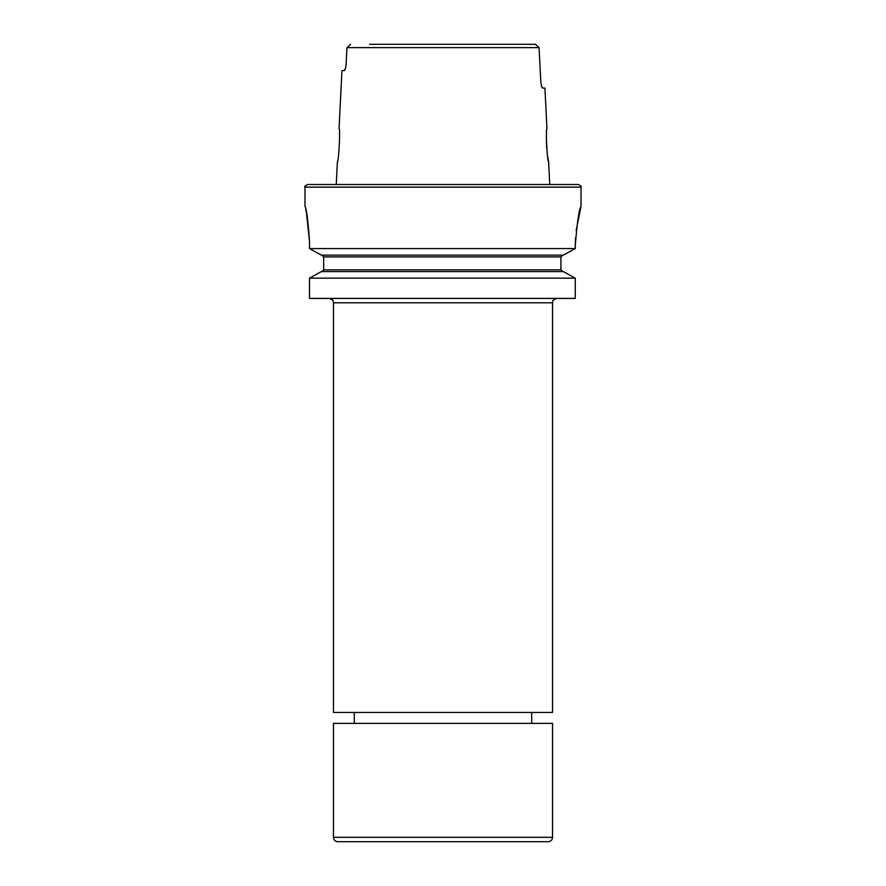 <?xml version="1.0" encoding="UTF-8"?>
<svg xmlns="http://www.w3.org/2000/svg" width="886" height="886" viewBox="0 0 886 886"><rect width="100%" height="100%" fill="white"/><g stroke="black" fill="none" stroke-linecap="round" stroke-linejoin="round"><path stroke-width="1.33" d="M552.532 837.314L552.532 723.408L333.468 723.408L333.468 837.314L552.532 837.314A4.386 4.386 0 0 1 548.157 841.7L337.843 841.7A4.386 4.386 0 0 1 333.468 837.314M531.722 723.408L531.722 712.455M354.278 723.408L354.278 712.455M339.05 128.636C340.512 127.684 338.74 162.559 337.4 161.496C338.74 162.537 340.512 127.673 339.05 128.636L341.952 70.592L344.133 70.592L345.33 68.687M541.623 86.341L542.764 88.113L544.923 88.113L546.95 128.636C545.488 127.662 547.26 162.548 548.6 161.496L547.714 156.689M547.349 154.23L546.994 151.34M546.695 148.327L546.363 141.815M546.352 138.814L546.418 135.979M306.39 212.407L309.513 241.457C307.985 220.149 306.478 208.465 304.983 206.405L304.983 187.134L581.017 187.134C581.759 186.702 580.884 185.827 578.381 184.498L307.619 184.498C305.116 185.827 304.241 186.702 304.983 187.134M542.764 88.113C541.833 87.758 541.191 85.577 540.814 81.545L539.042 47.634L535.399 44.3L516.294 44.3M333.468 302.802L333.468 712.455L552.532 712.455L552.532 302.802L333.468 302.802C332.627 301.506 335.074 300.498 329.083 298.416M369.706 44.3L535.399 44.3M350.601 44.3L346.958 47.634L346.105 64.013C345.728 68.034 345.075 70.227 344.133 70.592M562.798 271.581L560.949 269.831L560.949 256.907L562.798 255.146L560.949 256.907L323.667 256.907L321.851 255.146L323.667 256.907L323.667 269.831L321.851 271.581L323.667 269.831L560.949 269.831M321.341 255.146L309.513 248.567L321.341 255.146L563.308 255.146L575.258 248.567L575.258 245.843C577.207 221.888 579.123 208.742 581.017 206.405C579.134 208.697 577.218 221.843 575.258 245.843L575.49 237.935M309.513 241.457L309.513 248.567L575.258 248.567L563.308 255.146M581.017 187.134L581.017 206.405L576.121 230.692M309.513 298.416L575.258 298.416L575.258 278.16L563.308 271.581L575.258 278.16L309.513 278.16L321.341 271.581L309.513 278.16L309.513 298.416M321.341 271.581L563.308 271.581M305.648 209.085L306.368 212.286M345.595 67.701L345.817 66.583M345.828 66.528L346.105 64.013M346.958 47.634L539.042 47.634M548.6 161.496L549.752 184.498M337.4 161.496L336.248 184.498M552.532 302.802C553.373 301.506 550.926 300.498 556.917 298.416"/></g></svg>
